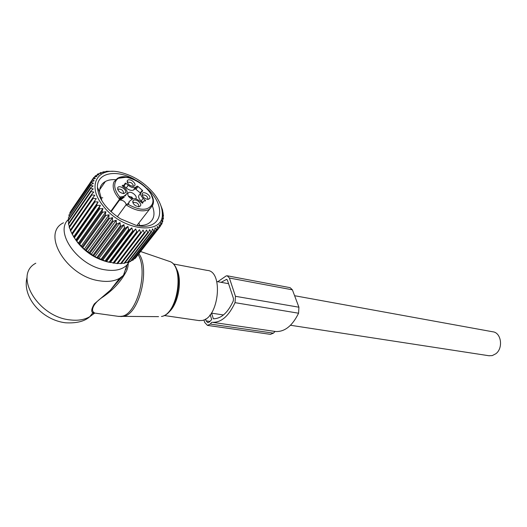 <?xml version="1.0" encoding="UTF-8"?>
<svg xmlns="http://www.w3.org/2000/svg" width="527" height="527" viewBox="0 0 527 527"><rect width="100%" height="100%" fill="white"/><g stroke="black" fill="none" stroke-linecap="round" stroke-linejoin="round"><path stroke-width="0.79" d="M173.679 264.027L207.269 270.423C223.718 270.977 218.936 318.275 202.072 320.495L198.771 320.548M129.365 261.748L126.915 265.055C122.053 269.745 114.84 271.346 105.275 269.85C78.2 266.201 53.668 231.755 68.668 219.232M128.213 263.553C128.081 268.236 126.5 272.156 123.47 275.318L119.609 278.289C114.366 281.24 107.745 282.09 99.748 280.851C67.048 276.813 40.75 233.573 63.457 222.796M93.648 312.234L94.695 313.064L92.726 312.933L92.541 312.623L93.648 312.234C91.112 310.647 92.462 303.565 103.483 296.563C113.298 289.764 120.723 281.695 125.769 272.347M138.193 254.798C148.403 271.155 137.027 314.059 122.073 316.213L119.089 316.463L94.979 313.104M94.722 313.064L89.86 316.628L92.726 312.933L93.694 313.598L93.931 312.979M92.541 312.623C91.046 311.305 91.632 308.414 94.3 303.934L110.453 290.094L122.659 276.095M123.977 273.809L127.152 264.811M294.6 295.713L492.699 331.779C501.23 332.438 503.535 348.103 495.835 353.755L492.211 355.613L488.832 355.725M132.277 199.134C128.95 197.559 127.481 195.629 127.857 193.343L128.608 192.572C131.203 190.945 137.435 195.827 136.045 198.389L135.689 198.89M132.969 202.796L133.489 202.276L136.664 202.803C138.654 204.259 139.273 205.589 138.502 206.801M117.719 187.698C119.095 184.595 127.159 189.641 125.545 192.586L123.733 193.587C119.649 192.77 117.633 190.827 117.692 187.744L117.784 189.615L118.298 189.107C121.533 188.995 123.318 190.379 123.634 193.257L123.41 193.587M127.369 182.526L127.85 182.059L131.025 182.619C132.936 184.009 133.555 185.28 132.89 186.439M142.277 195.471L142.751 195.01C145.841 194.918 147.567 196.275 147.922 199.087L147.698 199.43M126.203 204.7C125.485 202.019 123.562 200.458 120.433 200.023L119.636 200.161L121.638 199.101L123.621 196.354L120.591 198.409L120.248 196.92L119.892 197.19L119.537 199.206L110.716 211.446M129.22 202.671L127.817 203.765M140.729 192.941L139.405 194.74C137.955 196.327 138.548 198.422 141.183 201.011L142.665 202.296M140.617 193.093L140.301 192.915L142.283 190.221L142.764 190.972L141.388 192.039C139.938 193.626 140.538 195.721 143.179 198.317L145.564 200.879L143.548 201.11L142.619 203.231L139.695 201.07C136.967 198.91 134.55 198.231 132.442 199.041L129.102 201.597L128.483 204.074L126.045 204.858L117.356 216.762M126.249 188.001L128.213 185.267L125.946 183.291L123.99 186.031L126.249 188.001C128.99 190.161 131.401 190.846 133.476 190.049L135.222 188.765L140.301 192.915M123.226 186.723L125.281 183.106L125.946 183.291M122.165 185.741L122.448 185.339L122.336 185.952L124.622 187.941C127.29 190.55 127.87 192.665 126.355 194.285L125.103 196.011M124.372 197.019L121.638 199.101M137.863 200.919C141.361 203.85 141.691 205.813 138.851 206.801L135.716 205.84C133.344 204.173 132.415 202.52 132.936 200.879C133.884 199.634 135.525 199.647 137.863 200.919M130.05 185.445C127.732 183.818 126.823 182.217 127.31 180.649C128.239 179.437 129.873 179.476 132.211 180.761C135.617 183.607 135.959 185.497 133.245 186.439L130.05 185.445M149.813 198.435L148.08 199.437C144.167 198.639 142.211 196.729 142.191 193.705L142.244 193.607C143.575 190.642 151.269 195.557 149.813 198.435M136.078 189.226L138.048 186.525L142.283 190.221M138.048 186.525L137.191 186.064L135.768 187.138L133.799 189.845M128.213 185.267C130.959 187.441 133.371 188.132 135.446 187.342L135.768 187.138M122.448 185.339L124.359 185.135M126.355 194.285L123.621 196.354M132.942 198.837L131.928 197.118L132.573 198.969M131.118 198.613L130.887 198.29L131.697 197.296M131.216 197.888L130.887 198.29M128.338 196.057L131.71 197.289M128.588 196.419L131.875 197.078M129.853 197.744L130.768 198.192L131.651 197.256M69.32 227.526L69.116 226.821L91.685 194.206L91.909 194.918L69.32 227.526L70.453 229.93M69.412 226.386L68.53 224.192L91.039 191.571L93.839 192.065L91.685 194.206M90.611 187.717L68.194 220.339L68.2 220.991L90.631 188.363L90.611 187.717L93.141 185.991L90.697 185.346L90.769 184.74L93.457 183.225L91.217 182.54L91.382 181.986L94.208 180.689L92.185 179.99L92.442 179.49L95.38 178.416L93.582 177.724L93.931 177.289L96.948 176.42L95.394 175.768L98.892 174.733L97.581 174.134L98.088 173.838L101.184 173.376L100.123 172.849L100.69 172.619L103.786 172.349L102.976 171.914L106.678 171.664L106.105 171.347L106.79 171.275L113.015 171.334M68.747 219.535L68.332 217.954L90.697 185.346M90.769 184.74L68.332 217.954M69.136 216.294L68.912 215.121L91.217 182.54M91.382 181.986L68.912 215.121M70.012 213.211L69.933 212.533L92.185 179.99M92.442 179.49L69.933 212.533M71.382 210.299L93.582 177.724M75.545 239.614L77.858 242.828C85.519 252.117 95.025 258.375 106.368 261.603L107.969 261.991M92.917 197.632L70.256 230.213L73.846 237.11L76.797 241.214L99.755 208.817L99.181 208.099L100.374 205.286L97.179 205.359L96.685 204.628L98.134 201.953L94.992 201.854L94.59 201.123L96.283 198.613L93.226 198.356L92.917 197.632L94.847 195.3L91.909 194.918M90.631 188.363L93.266 188.949L90.914 190.886L68.424 223.514L68.53 224.192M68.839 222.908L68.2 220.991M103.213 205.998C86.316 185.682 97.33 166.624 119.991 172.23C133.212 175.432 144.457 182.48 153.739 193.369C159.529 200.622 162.395 207.533 162.323 214.1C163.489 235.589 122.442 231.327 103.213 205.998M91.039 191.571L90.914 190.886M94.458 177.131L95.394 175.768M96.876 175.162L97.581 174.134M99.603 173.6L100.123 172.849M102.607 172.448L102.976 171.914M105.874 171.69L106.105 171.347M97.535 189.015L97.936 188.435M97.482 188.429L97.752 188.04M136.486 256.748L160.419 226.169L159.22 224.7L159.022 227.71L158.614 228.086L157.342 226.412L156.914 229.377L156.427 229.686L155.109 227.816L154.437 230.727L153.871 230.964L152.534 228.889L151.611 231.722L150.979 231.887L149.642 229.627L148.469 232.361L147.777 232.447L146.48 230.009L145.057 232.618L144.306 232.624L143.067 230.029L141.401 232.493L140.61 232.42L139.457 229.673L137.547 231.985L136.724 231.827L135.696 228.955L133.555 231.089L132.705 230.852L131.816 227.875L129.464 229.818L128.601 229.508L127.883 226.445L125.327 228.184L124.464 227.802L123.937 224.68L121.21 226.208L120.354 225.754L120.037 222.605L117.159 223.916L116.322 223.395L116.23 220.233L113.226 221.327L112.422 220.754L112.574 217.611L109.471 218.488L108.714 217.862L109.115 214.766L105.94 215.424L105.235 214.759L105.901 211.735L102.686 212.19L102.047 211.492L102.969 208.56L99.755 208.817M134.089 258.823L135.307 258.263L159.022 227.71M131.381 260.509L133.166 260.009L156.914 229.377M128.371 261.82L130.663 261.438L154.437 230.727M125.09 262.736L127.824 262.532L151.611 231.722M121.559 263.263L124.682 263.263L148.469 232.361M117.824 263.388L121.276 263.632L145.057 232.618M76.797 241.214L84.267 249.218L94.926 256.702L106.5 261.59L117.64 263.625L141.401 232.493M76.244 240.51L99.181 208.099M75.822 240.016L100.374 205.286M74.314 237.829L97.179 205.359M73.846 237.11L96.685 204.628M73.681 236.748L98.134 201.953M72.225 234.383L94.992 201.854M71.843 233.659L94.59 201.123M71.922 233.454L96.283 198.613M70.552 230.931L93.226 198.356M160.234 203.975L162.5 209.858L163.489 216.004L162.797 215.339L163.416 218.277L163.357 218.857L162.507 218L162.797 221.524L161.809 220.47L162.052 223.481L161.815 223.975L160.709 222.71L160.419 226.169M134.28 179.279C116.315 169.147 96.843 172.685 97.436 187.368C98.477 198.929 106.19 209.423 120.571 218.85L135.676 225.174C161.954 231.946 168.054 206.992 147.02 188.442M162.915 213.356L163.199 212.987M163.06 216.557L163.489 216.004M162.751 219.634L163.357 218.857M161.987 222.572L162.797 221.524M160.742 225.358L161.815 223.975M134.892 258.652L158.614 228.086M132.672 260.338L156.427 229.686M130.097 261.695L153.871 230.964M127.191 262.716L150.979 231.887M123.99 263.375L147.777 232.447M120.531 263.665L144.306 232.624M116.856 263.572L140.61 232.42M114.056 263.138L139.457 229.673M113.825 263.236L137.547 231.985M113.009 263.105L136.724 231.827M110.327 262.545L135.696 228.955M109.873 262.466L133.555 231.089M109.03 262.255L132.705 230.852M106.5 261.59L131.816 227.875M105.835 261.32L129.464 229.818M104.978 261.036L128.601 229.508M102.62 260.292L127.883 226.445M101.764 259.811L125.327 228.184M100.907 259.455L124.464 227.802M98.747 258.652L123.937 224.68M97.712 257.966L121.21 226.208M96.869 257.538L120.354 225.754M94.926 256.702L120.037 222.605M93.734 255.793L117.159 223.916M92.917 255.299L116.322 223.395M91.204 254.462L116.23 220.233M89.886 253.329L113.226 221.327M89.109 252.776L112.422 220.754M87.634 251.952L112.574 217.611M86.224 250.595L109.471 218.488M85.486 249.996L108.714 217.862M84.267 249.218L109.115 214.766M82.792 247.644L105.94 215.424M82.107 246.998L105.235 214.759M81.151 246.293L105.901 211.735M79.63 244.502L102.686 212.19M79.01 243.823L102.047 211.492M78.325 243.21L102.969 208.56M115.617 179.674C111.599 179.411 108.193 180.01 105.4 181.479C101.507 183.633 99.55 187.105 99.531 191.887L101.928 200.912M136.519 225.365C141.164 225.879 145.024 225.325 148.1 223.705C154.068 220.069 155.491 214.146 152.362 205.932M226.682 279.389L227.44 280.245L233.461 298.499L233.296 300.937C227.816 312.794 221.162 318.743 213.343 318.769L211.59 313.15M226.597 279.376L221.109 282.327M270.41 334.349L273.414 333.156L275.081 331.45L275.7 331.529C284.764 331.918 292.393 325.811 298.578 313.216L298.914 307.208L292.399 289.83L290.127 287.67L227.427 275.825M275.081 331.45L212.467 322.32C221.268 322.616 228.79 316.062 235.029 302.656L235.45 296.299L229.39 278.032L227.216 275.786L226.195 275.911L217.756 281.721M203.936 319.889L204.707 322.432L207.473 325.39L210.22 324.065L211.867 322.241M209.957 321.437L206.103 320.877L207.829 322.715L209.548 321.885L211.67 319.533L210.187 314.744M206.103 320.877L205.543 319.046M138.937 253.843C150.353 268.849 139.214 314.138 123.693 316.325L120.696 316.575M158.555 316.641L118.259 316.345M140.709 251.557L169.18 261.313C185.563 265.503 178.877 314.02 161.558 316.47L161.473 316.477C178.119 314.164 184.885 265.107 169.18 261.313L168.969 261.234M175.866 267.914C183.185 278.256 178.475 305.403 168.08 312.709M27.14 277.037C21.64 296.833 41.738 319.909 65.44 322.787C76.593 323.407 84.735 321.351 89.86 316.628C84.584 319.764 78.009 320.851 70.124 319.902C37.918 317.043 13.089 274.883 35.79 263.223M119.636 200.161L121.091 198.145M110.999 211.702L120.591 198.409L119.537 199.206C113.812 192.572 111.955 186.795 113.977 181.874L117.389 178.429L125.9 177.283M144.997 200.866L145.432 200.28M143.179 198.317L141.183 201.011M135.195 188.785L137.158 186.084M119.892 197.19C115.13 191.229 113.654 186.077 115.479 181.743C121.809 167.092 159.029 190.451 152.125 204.39C148.015 210.892 140.011 210.879 128.127 204.351M120.248 196.92L123.318 196.571M126.408 204.575L127.079 204.054L128.483 204.074M151.532 195.721C153.225 199.358 153.607 202.559 152.678 205.326M152.54 205.688L148.91 209.594C142.745 212.249 135.123 210.668 126.045 204.858M227.025 279.573L226.215 279.422M292.399 289.83L229.39 278.032M298.914 307.208L235.45 296.299M298.578 313.216L235.029 302.656M273.414 333.156L210.22 324.065M210.378 315.37L209.759 315.271M164.187 315.515L199.483 320.653M126.915 265.055L123.47 275.318M119.609 278.289L110.453 290.094M125.894 269.56L127.073 264.89M211.373 313.117L223.448 314.968M290.496 325.264L489.339 355.804M216.775 281.543L228.573 283.691M128.608 192.572L127.725 193.784M133.489 202.276L133.015 202.921M118.298 189.107L117.831 189.766M127.85 182.059L127.422 182.652M142.751 195.01L142.323 195.589M132.975 202.776L132.936 200.879M127.363 182.507L127.31 180.649M142.264 195.445L142.244 193.607M120.703 199.7L122.574 197.098M111.078 211.775L120.821 198.257L119.622 199.061M142.053 203.119L142.725 202.216M135.222 188.765L137.191 186.064M133.476 190.049L135.446 187.342M136.98 225.418L152.678 205.194C158.667 192.691 129.55 170.28 117.389 178.429M106.368 261.603L108.681 262.169M162.323 214.1L162.81 215.391M99.531 191.887L97.436 187.368M105.4 181.479L99.662 189.713M100.67 197.895L102.752 197.809M139.095 223.501L139.708 225.556M275.7 331.529L212.467 322.32M270.608 334.375L207.473 325.39"/></g></svg>
